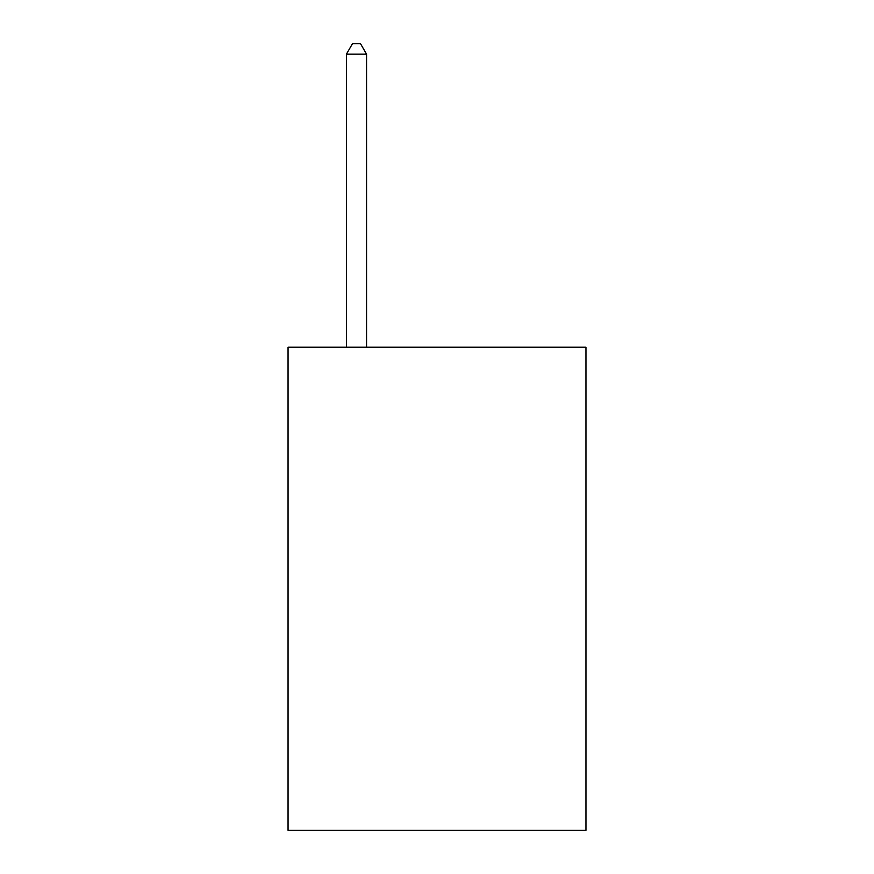 <?xml version="1.0" encoding="UTF-8"?>
<svg xmlns="http://www.w3.org/2000/svg" width="874" height="874" viewBox="0 0 874 874"><rect width="100%" height="100%" fill="white"/><g stroke="black" fill="none" stroke-linecap="round" stroke-linejoin="round"><path stroke-width="1.31" d="M585.951 347.229L585.951 830.3L288.049 830.3L288.049 347.229L585.951 347.229M366.556 347.229L366.556 54.166L346.421 54.166L346.421 347.229M346.421 54.166L352.462 43.7L360.514 43.7L366.556 54.166"/></g></svg>
